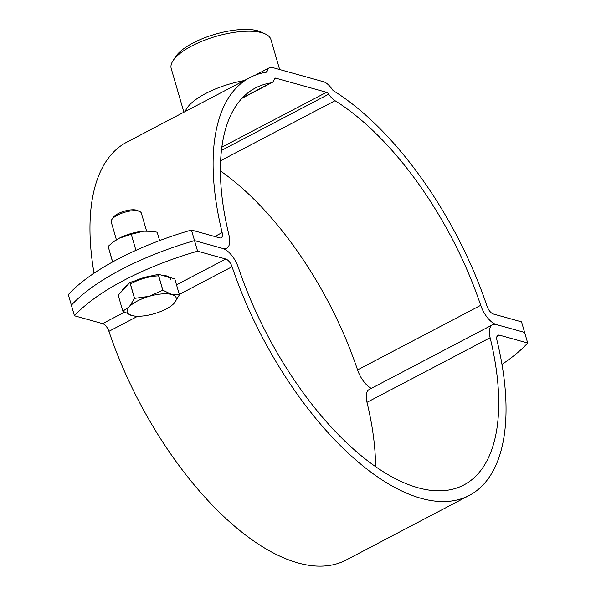 <?xml version="1.0" encoding="UTF-8"?>
<svg xmlns="http://www.w3.org/2000/svg" width="596" height="596" viewBox="0 0 596 596"><rect width="100%" height="100%" fill="white"/><g stroke="black" fill="none" stroke-linecap="round" stroke-linejoin="round"><path stroke-width="0.89" d="M375.577 466.713A224.185 104.211 -117.7 0 0 366.987 402.33A19.631 9.126 62.3 0 1 369.304 389.434L492.438 324.842A19.631 9.126 62.3 0 1 496.438 324.596L524.614 332.434L496.438 324.596A19.631 9.126 -117.7 0 1 480.711 305.323A224.185 104.211 62.3 0 0 335.026 100.709A15.705 7.301 -117.7 0 1 328.687 94.19A3.926 1.825 62.3 0 0 326.511 92.291L275.657 78.143A3.926 1.825 62.3 0 0 274.853 78.188A3.926 1.825 62.3 0 0 274.294 79.059A15.705 7.301 -117.7 0 1 272.059 82.531A15.705 7.301 -117.7 0 1 270.971 82.889A224.185 104.211 62.3 0 0 255.423 87.992A224.185 104.211 62.3 0 0 229.013 235.308A19.631 9.126 -117.7 0 1 226.696 248.204A19.631 9.126 -117.7 0 1 222.695 248.45L194.52 240.613A157.046 55.666 163.8 0 0 71.386 305.204L68.309 294.633A157.046 55.666 -16.2 0 1 191.45 230.034L197.596 251.192L225.772 259.029A7.852 3.651 62.3 0 1 232.06 266.74A235.964 109.686 -117.7 0 0 469.179 495.485A235.964 109.686 -117.7 0 0 496.99 340.428A7.852 3.651 62.3 0 1 497.913 335.272A7.852 3.651 62.3 0 1 499.515 335.175L527.691 343.013L521.545 321.855L493.369 314.017A7.852 3.651 -117.7 0 1 487.074 306.307A235.964 109.686 62.3 0 0 333.738 90.95A3.926 1.825 -117.7 0 1 332.151 89.318A15.705 7.301 62.3 0 0 323.442 81.712L272.581 67.564A15.705 7.301 62.3 0 0 269.385 67.758A15.705 7.301 62.3 0 0 267.142 71.237A3.926 1.825 -117.7 0 1 266.583 72.101A3.926 1.825 -117.7 0 1 266.315 72.191A235.964 109.686 62.3 0 0 249.955 77.562A235.964 109.686 62.3 0 0 222.152 232.619A7.852 3.651 -117.7 0 1 221.228 237.774A7.852 3.651 -117.7 0 1 219.626 237.871L191.45 230.034M249.955 77.562L126.821 142.153A235.964 109.686 62.3 0 0 94.034 273.229M371.301 388.383A19.631 9.126 -117.7 0 1 357.57 369.915A224.185 104.211 62.3 0 0 220.423 170.933M172.989 60.755L175.604 56.724A48 17.016 -16.2 0 1 212.288 35.104A48 17.016 -16.2 0 1 257.688 30.783A48 17.016 -16.2 0 1 260.906 31.946L265.272 33.95A51.927 18.409 163.8 0 0 261.793 32.698A51.927 18.409 163.8 0 0 212.683 37.369A51.927 18.409 163.8 0 0 172.989 60.755A51.927 18.409 163.8 0 0 171.216 68.54L183.903 112.212M185.259 111.497A51.927 18.409 -16.2 0 1 244.211 80.572M279.643 69.531L270.942 39.567A51.927 18.409 163.8 0 0 265.272 33.95M492.438 324.842A19.631 9.126 62.3 0 0 490.128 337.738A224.185 104.211 -117.7 0 1 463.71 485.055A224.185 104.211 -117.7 0 1 238.43 267.723A19.631 9.126 62.3 0 0 222.695 248.45L194.52 240.613A157.046 55.666 -16.2 0 0 71.386 305.204L74.455 315.783A157.046 55.666 -16.2 0 1 197.596 251.192M469.179 495.485L346.045 560.076A235.964 109.686 -117.7 0 1 108.926 331.331A7.852 3.651 62.3 0 0 102.631 323.621L74.455 315.783M501.966 364.417A157.046 55.666 163.8 0 0 527.691 343.013M134.89 316.103L131.709 315.522A25.524 9.044 163.8 0 0 134.89 316.103A25.524 9.044 163.8 0 0 154.155 313.734A25.524 9.044 163.8 0 0 166.09 309.026A25.524 9.044 163.8 0 0 171.857 305.361A25.524 9.044 163.8 0 0 174.166 303.237L172.028 305.226M179.411 294.796A29.45 10.437 163.8 0 1 179.418 294.819L174.166 303.237A25.524 9.044 163.8 0 0 171.73 294.528L179.411 294.796L174.777 278.853L158.231 274.249L162.864 290.192L171.73 294.528A25.524 9.044 163.8 0 0 149.276 296.316L162.797 290.2L158.163 274.257L129.935 282.415L134.569 298.365L149.276 296.316A25.524 9.044 163.8 0 0 129.265 306.813L134.51 298.395L129.876 282.444L118.202 295.214L122.836 311.157L129.265 306.813A25.524 9.044 163.8 0 0 131.709 315.522L122.843 311.186L118.209 295.243M169.532 277.393A25.524 9.044 163.8 0 0 166.299 275.844A25.524 9.044 163.8 0 0 161.449 275.143M171 279.926A25.524 9.044 163.8 0 0 166.5 276.551M153.716 275.538A25.524 9.044 163.8 0 0 134.368 281.133M127.619 284.918A25.524 9.044 163.8 0 0 121.882 291.191M158.692 275.836A25.524 9.044 163.8 0 0 130.338 284.031M146.579 231.039L141.394 213.212A15.705 5.565 163.8 0 0 139.68 211.513A15.705 5.565 163.8 0 0 138.63 211.133A15.705 5.565 163.8 0 0 123.774 212.549A15.705 5.565 163.8 0 0 111.772 219.619A15.705 5.565 163.8 0 0 111.236 221.973L116.414 239.808M139.68 211.513L137.497 210.507A13.745 4.872 163.8 0 0 136.581 210.179A13.745 4.872 163.8 0 0 123.581 211.416A13.745 4.872 163.8 0 0 113.076 217.607L111.772 219.619M151.473 231.315L150.311 231.196A25.524 9.044 163.8 0 0 143.629 231.181L151.473 231.315L157.188 232.202L159.616 240.575M119.111 238.273L131.262 234.258L143.629 231.181A25.524 9.044 163.8 0 0 119.111 238.273A25.524 9.044 163.8 0 0 113.344 241.939L119.111 238.273M135.925 250.335L131.262 234.258M112.666 261.92L108.152 246.379L112.391 242.699M112.577 261.964L108.152 246.379M214.724 236.508L222.152 232.619M357.57 369.915L480.711 305.323M220.647 160.711L335.026 100.709M221.459 150.438L328.687 94.19M221.854 147.19L326.511 92.291M274.361 78.821L275.657 78.143M264.833 72.451L267.142 71.237M242.393 97.878L270.971 82.889M496.922 336.531L499.515 335.175M102.631 323.621L124.43 312.185M176.52 284.858L225.772 259.029M108.926 331.331L137.661 316.252M179.299 294.417L232.06 266.74M366.987 402.33L490.128 337.738M224.699 249.255L226.696 248.204M255.371 75.111L269.385 67.758M241.998 98.303L272.059 82.531"/></g></svg>

